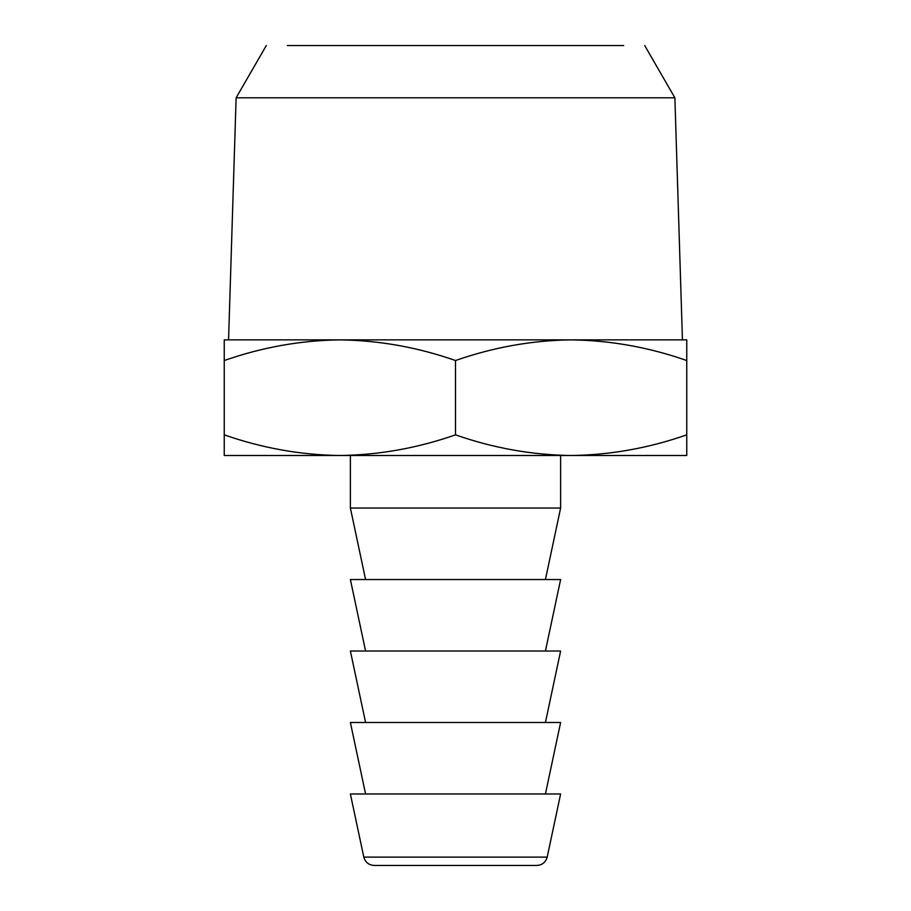 <?xml version="1.0" encoding="UTF-8"?>
<svg xmlns="http://www.w3.org/2000/svg" width="911" height="911" viewBox="0 0 911 911"><rect width="100%" height="100%" fill="white"/><g stroke="black" fill="none" stroke-linecap="round" stroke-linejoin="round"><path stroke-width="1.37" d="M623.682 45.55L287.318 45.55M644.703 45.55L674.88 97.807L236.12 97.807L266.297 45.55M674.88 97.807L682.441 339.871M228.559 339.871L236.12 97.807M376.664 865.45L534.336 865.45M224.243 339.871L686.757 339.871L686.757 360.528C648.894 347.273 610.359 340.384 571.129 339.871C531.99 340.372 493.443 347.262 455.5 360.528C417.648 347.273 379.101 340.384 339.871 339.871C300.732 340.372 262.186 347.262 224.243 360.528L224.243 340.794M536.909 865.45L374.091 865.45C368.727 865.063 365.3 862.284 363.808 857.126L350.382 793.971L560.618 793.971L547.192 857.126C545.7 862.284 542.273 865.063 536.909 865.45M224.243 434.843C262.106 448.098 300.641 454.988 339.871 455.5L224.243 455.5L224.243 360.528M686.757 360.528L686.757 454.578M455.5 360.528L455.5 434.843C493.352 448.098 531.899 454.988 571.129 455.5C610.268 454.999 648.814 448.121 686.757 434.843M686.757 455.5L339.871 455.5C379.01 454.999 417.557 448.121 455.5 434.843M545.427 793.971L560.618 722.491L350.382 722.491L365.573 793.971M545.427 579.533L560.618 508.053L560.618 455.5M350.382 455.5L350.382 508.053L365.573 579.533M560.618 508.053L350.382 508.053M545.427 722.491L560.618 651.012L350.382 651.012L365.573 722.491M365.573 651.012L350.382 579.533L560.618 579.533L545.427 651.012M547.192 857.126L363.808 857.126"/></g></svg>
